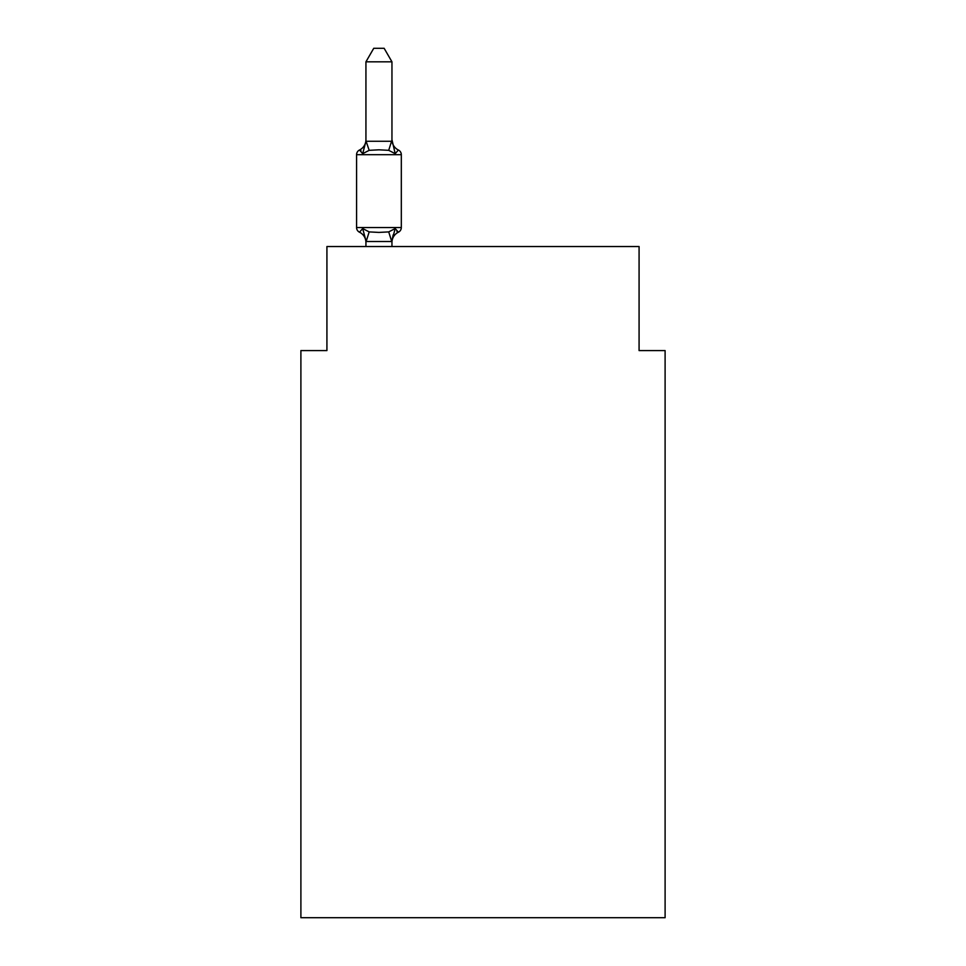 <?xml version="1.0" encoding="UTF-8"?>
<svg xmlns="http://www.w3.org/2000/svg" width="966" height="966" viewBox="0 0 966 966"><rect width="100%" height="100%" fill="white"/><g stroke="black" fill="none" stroke-linecap="round" stroke-linejoin="round"><path stroke-width="1.45" d="M665.103 917.7L665.103 350.586L639.081 350.586L639.081 246.535L326.919 246.535L326.919 350.586L300.897 350.586L300.897 917.7L665.103 917.7M391.955 242.514A11.447 11.447 0 0 1 398.39 232.214L395.203 228.556L398.39 232.214L395.203 228.556L398.39 232.214L395.203 228.556L398.39 232.214L395.203 228.556L398.39 232.214L395.203 228.556L398.39 232.214L395.203 228.556L398.39 232.214L395.203 228.556L398.39 232.214L395.203 228.556L398.39 232.214L395.203 228.556L398.39 232.214L395.203 228.556L398.39 232.214L395.203 228.556L391.737 241.512L366.15 241.512L362.685 228.556L359.497 232.214A5.204 5.204 0 0 1 356.575 227.541A5.204 5.204 0 0 0 359.497 232.214A5.204 5.204 0 0 1 356.575 227.541A5.204 5.204 0 0 0 359.497 232.214L362.685 228.556L359.497 232.214A5.204 5.204 0 0 1 356.575 227.541A5.204 5.204 0 0 0 359.497 232.214A5.204 5.204 0 0 1 356.575 227.541A5.204 5.204 0 0 0 359.497 232.214A5.204 5.204 0 0 1 356.575 227.541A5.204 5.204 0 0 0 359.497 232.214L362.685 228.556L359.497 232.214A5.204 5.204 0 0 1 356.575 227.541A5.204 5.204 0 0 0 359.497 232.214L362.685 228.556L359.497 232.214A5.204 5.204 0 0 1 356.575 227.541A5.204 5.204 0 0 0 359.497 232.214L362.685 228.556L359.497 232.214A5.204 5.204 0 0 1 356.575 227.541A5.204 5.204 0 0 0 359.497 232.214A5.204 5.204 0 0 1 356.575 227.541A5.204 5.204 0 0 0 359.497 232.214A5.204 5.204 0 0 1 356.575 227.541A5.204 5.204 0 0 0 359.497 232.214A5.204 5.204 0 0 1 356.575 227.541A5.204 5.204 0 0 0 359.497 232.214L362.685 228.556L359.497 232.214A5.204 5.204 0 0 1 356.575 227.541A5.204 5.204 0 0 0 359.497 232.214L362.685 228.556L359.497 232.214A5.204 5.204 0 0 1 356.575 227.541A5.204 5.204 0 0 0 359.497 232.214L362.685 228.556L359.497 232.214A5.204 5.204 0 0 1 356.575 227.541A5.204 5.204 0 0 0 359.497 232.214A5.204 5.204 0 0 1 356.575 227.541A5.204 5.204 0 0 0 359.497 232.214A5.204 5.204 0 0 1 356.575 227.541A5.204 5.204 0 0 0 359.497 232.214L362.685 228.556L359.497 232.214A5.204 5.204 0 0 1 356.575 227.541A5.204 5.204 0 0 0 359.497 232.214L362.685 228.556L359.497 232.214A5.204 5.204 0 0 1 356.575 227.541A5.204 5.204 0 0 0 359.497 232.214L362.685 228.556L359.497 232.214A5.204 5.204 0 0 1 356.575 227.541A5.204 5.204 0 0 0 359.497 232.214L362.685 228.556L359.497 232.214A5.204 5.204 0 0 1 356.575 227.541A5.204 5.204 0 0 0 359.497 232.214L362.685 228.556L359.497 232.214A5.204 5.204 0 0 1 356.575 227.541A5.204 5.204 0 0 0 359.497 232.214L362.685 228.556L359.497 232.214L362.685 228.556L359.497 232.214L362.685 228.556L359.497 232.214L362.685 228.556L359.497 232.214L362.685 228.556L369.181 231.9L378.938 232.42L388.706 231.9L395.203 228.556L398.39 232.214L396.905 231.502L398.39 232.214A5.204 5.204 0 0 0 401.313 227.541L401.313 154.693A5.204 5.204 0 0 0 398.39 150.02L395.203 153.679L398.39 150.02A5.204 5.204 0 0 1 401.313 154.693A5.204 5.204 0 0 0 398.39 150.02L395.203 153.679L398.39 150.02A5.204 5.204 0 0 1 401.313 154.693A5.204 5.204 0 0 0 398.39 150.02L395.203 153.679L398.39 150.02A5.204 5.204 0 0 1 401.313 154.693A5.204 5.204 0 0 0 398.39 150.02L395.203 153.679L398.39 150.02A5.204 5.204 0 0 1 401.313 154.693A5.204 5.204 0 0 0 398.39 150.02L395.203 153.679L398.39 150.02A5.204 5.204 0 0 1 401.313 154.693A5.204 5.204 0 0 0 398.39 150.02L395.203 153.679L398.39 150.02A5.204 5.204 0 0 1 401.313 154.693A5.204 5.204 0 0 0 398.39 150.02L395.203 153.679L398.39 150.02A5.204 5.204 0 0 1 401.313 154.693A5.204 5.204 0 0 0 398.39 150.02L395.203 153.679L398.39 150.02A5.204 5.204 0 0 1 401.313 154.693A5.204 5.204 0 0 0 398.39 150.02L395.203 153.679L398.39 150.02A5.204 5.204 0 0 1 401.313 154.693A5.204 5.204 0 0 0 398.39 150.02L395.203 153.679L398.39 150.02A5.204 5.204 0 0 1 401.313 154.693A5.204 5.204 0 0 0 398.39 150.02L395.203 153.679L398.39 150.02A5.204 5.204 0 0 1 401.313 154.693A5.204 5.204 0 0 0 398.39 150.02L395.203 153.679L398.39 150.02A5.204 5.204 0 0 1 401.313 154.693A5.204 5.204 0 0 0 398.39 150.02L395.203 153.679L398.39 150.02A5.204 5.204 0 0 1 401.313 154.693A5.204 5.204 0 0 0 398.39 150.02L395.203 153.679L398.39 150.02A5.204 5.204 0 0 1 401.313 154.693A5.204 5.204 0 0 0 398.39 150.02L395.203 153.679L398.39 150.02A5.204 5.204 0 0 1 401.313 154.693A5.204 5.204 0 0 0 398.39 150.02L395.203 153.679L398.39 150.02A5.204 5.204 0 0 1 401.313 154.693A5.204 5.204 0 0 0 398.39 150.02L395.203 153.679L398.39 150.02A5.204 5.204 0 0 1 401.313 154.693A5.204 5.204 0 0 0 398.39 150.02L395.203 153.679L398.39 150.02A5.204 5.204 0 0 1 401.313 154.693A5.204 5.204 0 0 0 398.39 150.02L395.203 153.679L398.39 150.02A5.204 5.204 0 0 1 401.313 154.693A5.204 5.204 0 0 0 398.39 150.02L395.203 153.679L398.39 150.02A5.204 5.204 0 0 1 401.313 154.693L356.575 154.693A5.204 5.204 0 0 1 359.497 150.02L360.982 150.732L359.497 150.02L360.982 150.732L359.497 150.02L360.982 150.732L359.497 150.02L360.982 150.732L359.497 150.02L360.982 150.732L359.497 150.02L360.982 150.732L359.497 150.02L360.982 150.732L359.497 150.02L360.982 150.732L359.497 150.02L360.982 150.732L359.497 150.02L360.982 150.732L359.497 150.02L362.685 153.679L359.497 150.02A11.447 11.447 0 0 0 365.933 139.732L365.933 141.265L365.933 139.732L365.933 141.265L365.933 139.732L365.933 141.265L365.933 139.732L365.933 141.265L365.933 139.732L365.933 141.265L365.933 139.732L365.933 141.265L365.933 139.732L365.933 141.265L391.955 141.265L391.955 139.732L395.203 153.679L398.39 150.02L395.203 153.679L388.706 150.334L378.938 149.815L369.181 150.334L362.685 153.679L359.497 150.02L362.685 153.679L365.933 141.265M365.933 240.969L365.933 242.514A11.447 11.447 0 0 0 359.497 232.214M391.955 240.969L393.174 234.847M391.955 140.794L391.955 61.824L365.933 61.824L365.933 140.794L369.181 150.334M401.313 227.541L356.575 227.541L356.575 154.693A5.204 5.204 0 0 1 359.497 150.02M391.955 246.535L391.955 241.44M365.933 246.535L365.933 241.44M391.955 139.732A11.447 11.447 0 0 0 398.39 150.02M365.933 61.824L373.745 48.3L384.142 48.3L391.955 61.824M369.181 231.9L366.15 241.512M388.706 231.9L391.737 241.512M391.737 140.734L388.706 150.334"/></g></svg>
